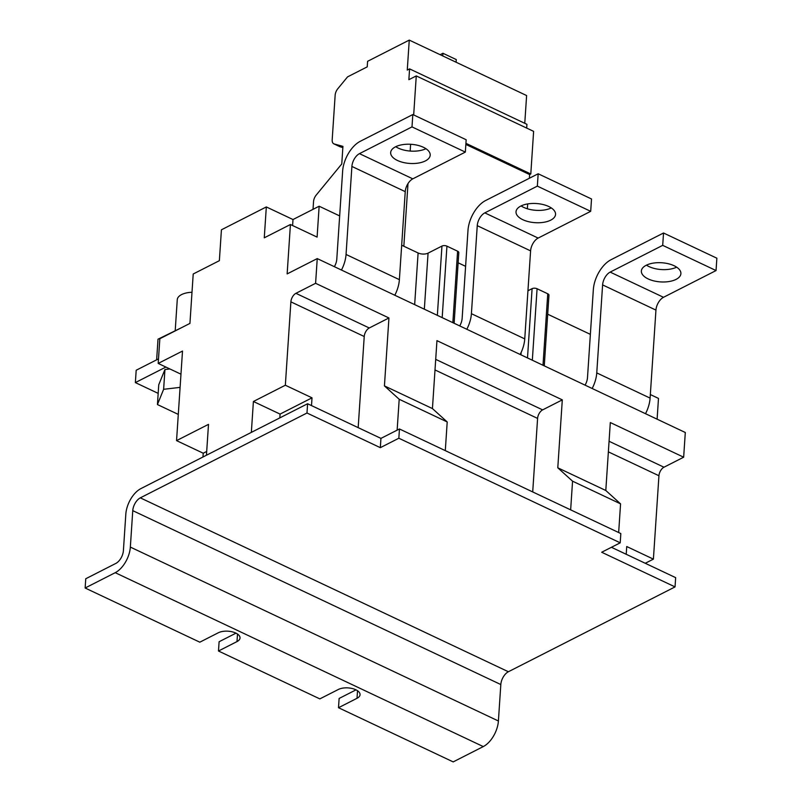 <?xml version="1.0" encoding="UTF-8"?>
<svg xmlns="http://www.w3.org/2000/svg" width="802" height="802" viewBox="0 0 802 802"><rect width="100%" height="100%" fill="white"/><g stroke="black" fill="none" stroke-linecap="round" stroke-linejoin="round"><path stroke-width="1.2" d="M601.69 552.247L620.217 542.824L398.845 438.233L380.328 447.666L306.986 413.01L140.32 497.852L508.378 671.745L675.043 586.904L601.69 552.247M620.217 542.824L620.828 533.561L399.456 428.97L398.845 438.233M611.435 547.295L675.655 577.64L675.043 586.904M508.378 671.745A10.616 5.855 -64.7 0 0 500.819 684.547L498.403 720.988A21.223 11.719 115.3 0 1 483.285 746.582L453.19 761.9L338.504 707.715L339.126 698.452L356.008 689.86M500.819 684.547L132.761 510.643A10.616 5.855 115.3 0 1 140.32 497.852M132.761 510.643L130.345 547.084A21.223 11.719 115.3 0 1 115.227 572.688L85.132 588.006L85.754 578.743L115.839 563.425A10.616 5.855 -64.7 0 0 123.398 550.623L125.824 514.182A21.223 11.719 115.3 0 1 140.941 488.578L307.597 403.747L306.986 413.01M307.597 403.747L380.94 438.393L380.328 447.666M311.497 405.591L312.018 397.832L285.342 385.231L290.885 301.853L364.228 336.509A7.078 3.91 115.3 0 1 369.271 327.978L388.94 317.963L384.429 385.902L399.195 399.266L397.14 430.153L380.94 438.393L399.456 428.97M85.132 588.006L199.818 642.191L218.334 632.758A12.381 5.995 3.8 0 1 232.179 631.816A12.381 5.995 3.8 0 1 240.029 637.991A12.381 5.995 3.8 0 1 237.001 641.58L218.485 651.013L219.106 641.74L235.988 633.149M218.485 651.013L319.838 698.893L338.354 689.469A12.381 5.995 3.8 0 1 352.198 688.517A12.381 5.995 3.8 0 1 360.048 694.702A12.381 5.995 3.8 0 1 357.02 698.291L338.504 707.715M395.737 146.696A19.809 9.594 -176.2 0 0 425.942 148.701M425.361 160.931A19.809 9.594 3.8 0 1 403.216 162.455A19.809 9.594 3.8 0 1 390.664 152.56A19.809 9.594 3.8 0 1 395.496 146.816A19.809 9.594 3.8 0 1 417.642 145.292A19.809 9.594 3.8 0 1 430.193 155.187A19.809 9.594 3.8 0 1 425.361 160.931M646.442 265.151A19.809 9.594 -176.2 0 0 676.647 267.156M676.076 279.387A19.809 9.594 3.8 0 1 653.921 280.911A19.809 9.594 3.8 0 1 641.369 271.016A19.809 9.594 3.8 0 1 646.201 265.272A19.809 9.594 3.8 0 1 668.347 263.748A19.809 9.594 3.8 0 1 680.898 273.642A19.809 9.594 3.8 0 1 676.076 279.387M521.089 205.924A19.809 9.594 -176.2 0 0 551.295 207.929M550.713 220.159A19.809 9.594 3.8 0 1 528.568 221.683A19.809 9.594 3.8 0 1 516.017 211.788A19.809 9.594 3.8 0 1 520.849 206.044A19.809 9.594 3.8 0 1 542.994 204.52A19.809 9.594 3.8 0 1 555.545 214.415A19.809 9.594 3.8 0 1 550.713 220.159M285.342 385.231L253.402 401.491L251.347 432.378L206.445 455.235L208.5 424.358L176.55 440.619L203.227 453.22L202.976 457M364.228 336.509L358.173 427.636M445.3 450.634L447.205 421.952L399.195 399.266M435.005 369.943L537.591 418.413A7.078 3.91 115.3 0 1 542.623 409.882L562.302 399.867L436.95 340.639L432.438 408.579L447.205 421.952M537.591 418.413L532.708 491.927M562.302 399.867L557.791 467.807L572.558 481.18L570.653 509.851M618.663 532.538L620.568 503.856L572.558 481.18M176.55 440.619L182.505 351.055L158.195 363.426L159.839 338.725L189.934 323.406L193.212 273.993L219.367 260.68L221.422 229.803L266.324 206.936L264.269 237.823L290.424 224.51L287.146 273.913L317.241 258.595L685.299 432.499L683.655 457.2L610.312 422.544L605.801 490.483L620.568 503.856M683.655 457.2L663.976 467.215A7.078 3.91 -64.7 0 0 658.943 475.746L653.399 559.134L626.733 546.533L626.212 554.282M650.332 394.554L658.482 398.404L657.109 419.175M653.399 559.134L645.259 563.275M203.227 453.22L206.695 451.446M317.241 258.595L315.597 283.307L295.918 293.321A7.078 3.91 -64.7 0 0 290.885 301.853M253.402 401.491L280.068 414.093L279.818 417.882M280.068 414.093L312.018 397.832M432.438 408.579L384.429 385.902M315.597 283.307L388.94 317.963M557.791 467.807L605.801 490.483M266.324 206.936L292.991 219.537L319.146 206.224L339.667 215.918M401.682 245.222L418.103 252.971A7.078 3.429 -176.2 0 0 428.067 253.141L441.952 246.074L437.351 315.346M442.183 317.632L446.935 246.154A3.539 1.714 -176.2 0 0 441.952 246.074M446.935 246.154L457.601 251.196L452.849 322.675M454.122 323.276L458.814 252.6A3.539 1.714 -176.2 0 0 457.601 251.196M458.142 262.805L465.601 266.334M527.937 290.775L532.097 288.66L527.495 357.943M532.327 360.228L537.079 288.74A3.539 1.714 -176.2 0 0 532.097 288.66M537.079 288.74L547.746 293.783L543.004 365.261M544.267 365.862L548.959 295.196A3.539 1.714 -176.2 0 0 547.746 293.783M547.696 314.204L590.372 334.364M180.961 374.183L158.195 363.426M319.146 206.224L317.101 237.111L290.424 224.51M292.991 219.537L292.6 225.532M165.884 367.065L135.368 382.594L158.174 393.371M394.805 295.246A24.762 13.664 -64.7 0 0 399.386 279.657L346.053 254.465A24.762 13.664 115.3 0 1 341.462 270.043M334.364 266.695A10.616 5.855 -64.7 0 0 336.79 259.176L342.634 171.157A24.762 13.664 115.3 0 1 360.278 141.292L412.819 114.546L466.162 139.749L465.34 152.099L412.799 178.846A10.616 5.855 -64.7 0 0 405.241 191.648L399.386 279.657M520.157 354.474A24.762 13.664 -64.7 0 0 524.749 338.885L471.406 313.682A24.762 13.664 115.3 0 1 466.814 329.271M585.069 385.14A10.616 5.855 -64.7 0 0 587.495 377.622L593.34 289.612A24.762 13.664 115.3 0 1 610.984 259.748L663.525 233.001L662.703 245.352L610.162 272.099A10.616 5.855 -64.7 0 0 602.603 284.9L596.758 372.91A24.762 13.664 115.3 0 1 592.167 388.499M645.51 413.702A24.762 13.664 -64.7 0 0 650.101 398.113L596.758 372.91M663.525 233.001L716.868 258.204L716.046 270.555L663.505 297.301A10.616 5.855 -64.7 0 0 655.946 310.103L650.101 398.113M412.819 114.546L411.997 126.896L359.456 153.643A10.616 5.855 -64.7 0 0 351.898 166.445L346.053 254.465M135.368 382.594L136.19 370.243L158.495 358.885M459.716 325.913A10.616 5.855 -64.7 0 0 462.142 318.394L467.987 230.385A24.762 13.664 115.3 0 1 485.631 200.52L538.172 173.773L537.35 186.124L484.809 212.871A10.616 5.855 -64.7 0 0 477.25 225.673L471.406 313.682M538.172 173.773L591.515 198.976L590.693 211.327L538.152 238.074A10.616 5.855 -64.7 0 0 530.593 250.876L524.749 338.885M465.34 152.099L411.997 126.896M716.046 270.555L662.703 245.352M590.693 211.327L537.35 186.124M191.999 292.269A17.684 8.561 -176.2 0 0 181.583 294.585A17.684 8.561 -176.2 0 0 177.262 299.707L175.227 330.424M178.295 414.403L157.433 404.549L158.746 384.78L164.941 369.532L169.894 368.96M164.941 369.532L163.628 389.301L180.089 387.376M157.433 404.549L163.628 389.301M156.641 359.827L158.014 339.186L181.442 327.727M410.614 144.28L410.163 151.067M407.997 183.578L403.837 246.234M313.031 209.342L313.542 201.593A7.078 3.91 115.3 0 1 316.219 195.066L341.762 163.969L342.935 146.365L334.143 143.949A7.078 3.91 115.3 0 1 333.792 143.819A7.078 3.91 115.3 0 1 332.188 139.779L335.146 95.258A7.078 3.91 115.3 0 1 337.812 88.731L347.547 76.882L367.226 66.867L367.597 61.313L409.261 40.1L407.266 70.055L409.581 68.882L408.86 79.689L416.268 75.919L413.682 114.957M527.365 208.771L527.686 203.929M529.39 178.244L529.631 174.565L465.852 144.43M465.922 143.327L530.794 173.974L533.621 131.358L416.268 75.919M526.683 128.079L526.934 124.32L409.581 68.882M524.769 123.297L526.613 95.548L409.261 40.1M333.792 143.819L339.928 146.716A7.078 3.91 -64.7 0 0 340.279 146.846L342.855 147.558M530.794 173.974L529.631 174.565M442.754 55.929L442.935 53.273L440.148 54.696M456.097 62.225L456.268 59.569L442.935 53.273M483.285 746.582L115.227 572.688M498.403 720.988L130.345 547.084M357.02 698.291L357.522 690.743M237.001 641.58L237.502 634.031M608.367 451.857L658.943 475.746M295.918 293.321L369.271 327.978M542.623 409.882L435.707 359.366M663.976 467.215L609.069 441.27M418.103 252.971L414.664 304.63M520.989 354.865L521.15 352.419M424.338 309.201L428.067 253.141M405.241 191.648L351.898 166.445M359.456 153.643L412.799 178.846M530.593 250.876L477.25 225.673M655.946 310.103L602.603 284.9M610.162 272.099L663.505 297.301M484.809 212.871L538.152 238.074M340.279 146.846L334.143 143.949"/></g></svg>
